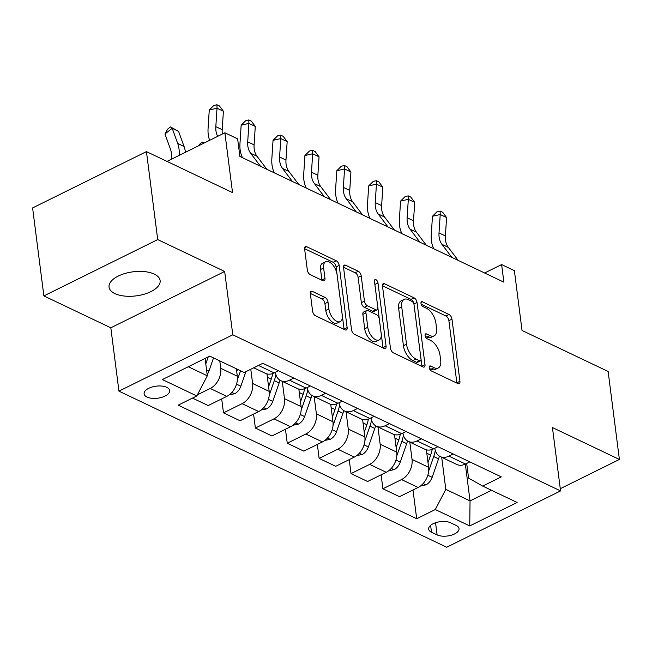 <?xml version="1.0" encoding="UTF-8"?>
<svg xmlns="http://www.w3.org/2000/svg" width="652" height="652" viewBox="0 0 652 652"><rect width="100%" height="100%" fill="white"/><g stroke="black" fill="none" stroke-linecap="round" stroke-linejoin="round"><path stroke-width="0.98" d="M429.203 367.647A2.763 1.443 63.7 0 0 431.265 370.898L457.867 383.563A3.945 2.054 63.7 0 0 459.171 383.645A3.945 2.054 63.7 0 0 459.929 381.306L451.966 319.13A3.945 2.054 63.7 0 0 449.016 314.484L422.414 301.811A2.763 1.443 63.7 0 0 421.502 301.754A2.763 1.443 63.7 0 0 420.972 303.392A2.763 1.443 63.7 0 0 423.034 306.652L426.473 308.29A12.632 6.585 63.7 0 1 435.903 323.156L436.571 328.339A12.632 6.585 63.7 0 1 434.159 335.845A12.632 6.585 63.7 0 1 429.97 335.576L426.53 333.938A2.763 1.443 63.7 0 0 425.617 333.873A2.763 1.443 63.7 0 0 425.088 335.519A2.763 1.443 63.7 0 0 427.15 338.771L430.589 340.409A12.632 6.585 63.7 0 1 440.018 355.283L440.687 360.458A12.632 6.585 63.7 0 1 438.274 367.972A12.632 6.585 63.7 0 1 434.085 367.695L430.646 366.057A2.763 1.443 63.7 0 0 429.733 366A2.763 1.443 63.7 0 0 429.203 367.647M114.899 293.587A25.738 12.127 172.7 0 0 143.986 294.264A25.738 12.127 172.7 0 0 160.123 280.572A25.738 12.127 172.7 0 0 154.288 274.101A25.738 12.127 172.7 0 0 125.192 273.424A25.738 12.127 172.7 0 0 109.055 287.116A25.738 12.127 172.7 0 0 114.899 293.587M147.042 397.06A12.869 6.064 172.7 0 0 161.582 397.394A12.869 6.064 172.7 0 0 169.65 390.548A12.869 6.064 172.7 0 0 166.733 387.312A12.869 6.064 172.7 0 0 152.185 386.978A12.869 6.064 172.7 0 0 144.116 393.824A12.869 6.064 172.7 0 0 147.042 397.06M312.414 291.428A3.945 2.054 63.7 0 0 311.102 291.346A3.945 2.054 63.7 0 0 310.352 293.693L312.585 311.134A3.945 2.054 63.7 0 0 315.527 315.78L345.071 329.847A3.945 2.054 63.7 0 0 346.383 329.936A3.945 2.054 63.7 0 0 347.133 327.589L339.17 265.413A3.945 2.054 63.7 0 0 336.228 260.767L306.685 246.7A3.945 2.054 63.7 0 0 305.372 246.611A3.945 2.054 63.7 0 0 304.623 248.958L307.32 270.026A3.945 2.054 63.7 0 0 310.262 274.679L322.911 280.694A3.945 2.054 63.7 0 0 324.215 280.784A3.945 2.054 63.7 0 0 324.973 278.437L323.628 267.988A10.562 5.501 63.7 0 1 325.641 261.713A10.562 5.501 63.7 0 1 332.455 264.549A10.562 5.501 63.7 0 1 337.027 274.362L342.267 315.299A10.562 5.501 63.7 0 1 340.254 321.575A10.562 5.501 63.7 0 1 333.449 318.738A10.562 5.501 63.7 0 1 328.877 308.918L328.005 302.096A3.945 2.054 63.7 0 0 325.055 297.451L312.414 291.428L310.376 292.438M560.28 488.698L619.4 459.448L608.129 371.469L522.04 330.474L514.379 270.653L501.624 264.573L503.882 282.169L239.879 156.447L237.63 138.852L224.875 132.78L167.026 161.403M157.719 239.586L43.871 295.918L110.824 327.801L224.671 271.468L157.719 239.586L146.447 151.606L232.536 192.601L224.875 132.78M224.671 271.468L232.788 334.81L560.557 490.907L446.71 547.24L118.941 391.143L232.788 334.81M619.4 459.448L552.44 427.557L560.557 490.907M390.45 348.217A3.945 2.054 63.7 0 0 393.392 352.862L422.936 366.929A3.945 2.054 63.7 0 0 424.248 367.019A3.945 2.054 63.7 0 0 424.998 364.672L417.035 302.495A3.945 2.054 63.7 0 0 414.093 297.85L384.55 283.775A3.945 2.054 63.7 0 0 383.237 283.693A3.945 2.054 63.7 0 0 382.488 286.041L390.45 348.217M384.004 348.388L354.46 334.321A3.945 2.054 63.7 0 1 351.518 329.676L343.555 267.499A3.945 2.054 63.7 0 1 344.305 265.152A3.945 2.054 63.7 0 1 345.617 265.234L358.258 271.256A3.945 2.054 63.7 0 1 361.2 275.902L364.435 301.118A3.945 2.054 63.7 0 0 367.378 305.764L375.764 309.765A3.945 2.054 63.7 0 0 377.076 309.847A3.945 2.054 63.7 0 0 377.826 307.5L374.468 281.248A2.763 1.443 63.7 0 1 374.99 279.602A2.763 1.443 63.7 0 1 376.774 280.344A2.763 1.443 63.7 0 1 377.973 282.919L386.065 346.13A3.945 2.054 63.7 0 1 385.316 348.478A3.945 2.054 63.7 0 1 384.004 348.388M43.871 295.918L32.6 207.939L146.447 151.606M456.188 525.455L450.573 522.782A12.47 5.876 172.7 0 0 436.481 522.456A12.47 5.876 172.7 0 0 428.666 529.09A12.47 5.876 172.7 0 0 431.502 532.228L437.109 534.901A12.47 5.876 172.7 0 0 451.2 535.227A12.47 5.876 172.7 0 0 459.016 528.593A12.47 5.876 172.7 0 0 456.188 525.455M466.693 463.425L468.576 478.103L482.692 486.09L501.306 476.881L262.813 363.303L244.198 372.512L209.765 356.114L162.372 379.562L196.806 395.96L178.192 405.169L416.685 518.747L435.3 509.538L445.805 489.367L441.697 457.296M482.692 486.09L517.126 502.488L469.742 525.936L435.3 509.538M110.824 327.801L118.941 391.143M501.624 264.573L484.607 272.992M465.324 464.102L470.043 500.907L491.502 490.288M445.805 489.367L470.043 500.907L469.742 525.936M188.298 366.734L207.312 375.796L205.087 358.429M197.409 394.81L210.221 388.47A16.088 11.451 -64.5 0 0 220.726 368.298L219.773 360.882M192.487 398.103L208.184 405.577L226.798 396.367A16.088 11.451 -64.5 0 0 237.304 376.196L236.358 368.779M221.696 398.885L223.489 412.863L242.104 403.653A16.088 11.451 -64.5 0 0 252.609 383.49L250.784 369.252M223.489 412.863L240.066 420.76L258.681 411.551A16.088 11.451 -64.5 0 0 269.186 391.379L266.953 373.906M253.587 414.069L255.372 428.046L273.987 418.837A16.088 11.451 -64.5 0 0 284.492 398.674L282.275 381.371M255.372 428.046L271.949 435.943L290.572 426.734A16.088 11.451 -64.5 0 0 301.077 406.563L298.836 389.089M285.47 429.252L287.255 443.23L305.87 434.02A16.088 11.451 -64.5 0 0 316.375 413.857L314.166 396.555M287.255 443.23L303.84 451.127L322.455 441.917A16.088 11.451 -64.5 0 0 332.96 421.746L330.719 404.273M317.353 444.444L319.138 458.413L337.76 449.204A16.088 11.451 -64.5 0 0 348.266 429.04L346.049 411.738M319.138 458.413L335.723 466.31L354.338 457.101A16.088 11.451 -64.5 0 0 364.843 436.93L362.602 419.456M349.236 459.627L351.029 473.596L369.643 464.387A16.088 11.451 -64.5 0 0 380.149 444.224L377.932 426.921M351.029 473.596L367.606 481.494L386.22 472.284A16.088 11.451 -64.5 0 0 396.726 452.121L394.484 434.639M381.118 474.811L382.911 488.78L401.526 479.57A16.088 11.451 -64.5 0 0 412.031 459.407L409.815 442.105M382.911 488.78L399.489 496.677L418.103 487.468A16.088 11.451 -64.5 0 0 428.608 467.305L426.367 449.823M413.001 489.994L416.685 518.747M434.811 448.242A16.088 11.451 -64.5 0 0 440.19 456.571L456.767 464.468A16.088 11.451 -64.5 0 0 465.487 464.02L469.815 461.885M440.19 456.571A16.088 11.451 -64.5 0 0 448.91 456.123L453.238 453.988M402.928 433.058A16.088 11.451 -64.5 0 0 408.307 441.388L424.884 449.285A16.088 11.451 -64.5 0 0 433.604 448.837L437.932 446.702M408.307 441.388A16.088 11.451 -64.5 0 0 417.027 440.939L421.347 438.804M371.045 417.875A16.088 11.451 -64.5 0 0 376.424 426.204L393.001 434.102A16.088 11.451 -64.5 0 0 401.722 433.653L406.049 431.51M376.424 426.204A16.088 11.451 -64.5 0 0 385.145 425.756L389.464 423.621M339.162 402.692A16.088 11.451 -64.5 0 0 344.541 411.021L361.118 418.918A16.088 11.451 -64.5 0 0 369.839 418.47L374.158 416.326M344.541 411.021A16.088 11.451 -64.5 0 0 353.262 410.573L357.581 408.437M307.279 387.508A16.088 11.451 -64.5 0 0 312.65 395.837L329.236 403.735A16.088 11.451 -64.5 0 0 337.956 403.286L342.276 401.143M312.65 395.837A16.088 11.451 -64.5 0 0 321.379 395.389L325.698 393.254M275.397 372.316A16.088 11.451 -64.5 0 0 280.767 380.654L297.353 388.551A16.088 11.451 -64.5 0 0 306.073 388.103L310.393 385.96M280.767 380.654A16.088 11.451 -64.5 0 0 289.488 380.206L293.816 378.062M253.75 367.785L265.47 373.368A16.088 11.451 -64.5 0 0 274.19 372.92L278.51 370.776M207.312 375.796L196.806 395.96M429.391 368.453L431.013 369.219A12.632 6.585 63.7 0 0 435.194 369.488L438.274 367.972M434.159 335.845L431.086 337.369A12.632 6.585 63.7 0 1 426.897 337.1L425.275 336.326M456.881 383.091A3.945 2.054 63.7 0 0 456.848 382.822L448.886 320.654A3.945 2.054 63.7 0 0 445.944 316L421.159 304.199M421.95 366.457A3.945 2.054 63.7 0 0 421.925 366.196L413.963 304.019A3.945 2.054 63.7 0 0 411.013 299.374L382.455 285.772M419.57 360.784A2.763 1.443 63.7 0 0 420.483 360.841A2.763 1.443 63.7 0 0 421.013 359.203L414.02 304.623A2.763 1.443 63.7 0 0 411.958 301.371L408.323 299.643A12.632 6.585 63.7 0 0 404.142 299.374A12.632 6.585 63.7 0 0 401.73 306.88L406.506 344.183A12.632 6.585 63.7 0 0 415.935 359.056L419.57 360.784L416.489 362.308A2.763 1.443 63.7 0 0 417.402 362.365L420.483 360.841M404.142 299.374L401.061 300.898A12.632 6.585 63.7 0 0 398.649 308.404L401.73 306.88M416.489 362.308L412.863 360.58A12.632 6.585 63.7 0 1 403.433 345.707L398.649 308.404M343.522 267.23L355.177 272.78L358.258 271.256M377.076 309.847L373.995 311.371A3.945 2.054 63.7 0 1 372.691 311.281L364.305 307.288A3.945 2.054 63.7 0 1 361.355 302.642L358.127 277.426A3.945 2.054 63.7 0 0 355.177 272.78M383.017 347.923A3.945 2.054 63.7 0 0 382.993 347.655L374.892 284.443A2.763 1.443 63.7 0 0 374.827 284.06M367.785 327.288A10.562 5.501 63.7 0 0 372.357 337.108A10.562 5.501 63.7 0 0 379.171 339.945A10.562 5.501 63.7 0 0 381.184 333.661L379.334 319.244A3.945 2.054 63.7 0 0 376.383 314.598L367.997 310.605A3.945 2.054 63.7 0 0 366.693 310.515A3.945 2.054 63.7 0 0 365.935 312.862L367.785 327.288L364.712 328.812A10.562 5.501 63.7 0 0 369.276 338.624A10.562 5.501 63.7 0 0 376.09 341.461L379.171 339.945M366.693 310.515L363.612 312.039A3.945 2.054 63.7 0 0 362.862 314.386L365.935 312.862M364.712 328.812L362.862 314.386M340.254 321.575L337.182 323.099A10.562 5.501 63.7 0 1 330.368 320.262A10.562 5.501 63.7 0 1 325.796 310.442L324.924 303.62A3.945 2.054 63.7 0 0 321.974 298.975L310.319 293.424M325.641 261.713L322.569 263.229A10.562 5.501 63.7 0 0 320.556 269.512L323.628 267.988M321.917 280.23A3.945 2.054 63.7 0 0 321.892 279.961L320.556 269.512M344.085 329.382A3.945 2.054 63.7 0 0 344.06 329.113L336.098 266.937A3.945 2.054 63.7 0 0 333.148 262.291L304.59 248.689M420.507 485.984L426.033 484.819A10.66 7.588 -64.5 0 0 432.154 477.313L438.56 458.853A30.766 21.899 -64.5 0 0 439.399 456.147M426.481 450.671A30.766 21.899 -64.5 0 0 426.693 449.904M428.666 471.111L433.719 456.547A30.766 21.899 -64.5 0 0 435.308 450.524M432.178 449.448A30.766 21.899 115.5 0 1 430.654 455.088L428.022 462.684M451.828 257.385L441.934 244.337A20.114 14.311 115.5 0 1 439.016 232.935L440.214 214.516L432.463 216.268L431.265 234.696A30.163 21.467 -64.5 0 0 433.784 248.795M458.201 260.417L448.315 247.369A20.114 14.311 115.5 0 1 445.389 235.975L446.587 217.548L440.214 214.516L440.116 211.052L442.667 212.267L446.587 217.548M432.463 216.268L437.011 211.753L440.116 211.052M388.625 470.793L394.15 469.636A10.66 7.588 -64.5 0 0 400.271 462.129L406.677 443.67A30.766 21.899 -64.5 0 0 407.516 440.956M394.599 435.487A30.766 21.899 -64.5 0 0 394.81 434.713M396.775 455.927L401.828 441.363A30.766 21.899 -64.5 0 0 403.425 435.34M400.295 434.256A30.766 21.899 115.5 0 1 398.771 439.904L396.131 447.5M356.742 455.609L362.259 454.452A10.66 7.588 -64.5 0 0 368.388 446.946L374.794 428.486A30.766 21.899 -64.5 0 0 375.633 425.772M362.708 420.304A30.766 21.899 -64.5 0 0 362.928 419.529M364.892 440.744L369.945 426.18A30.766 21.899 -64.5 0 0 371.542 420.157M368.413 419.073A30.766 21.899 115.5 0 1 366.889 424.721L364.248 432.317M324.859 440.426L330.377 439.269A10.66 7.588 -64.5 0 0 336.505 431.763L342.911 413.303A30.766 21.899 -64.5 0 0 343.751 410.589M330.825 405.12A30.766 21.899 -64.5 0 0 331.045 404.346M333.009 425.552L338.062 410.996A30.766 21.899 -64.5 0 0 339.659 404.973M336.53 403.89A30.766 21.899 115.5 0 1 335.006 409.537L332.365 417.133M419.937 242.202L410.051 229.154A20.114 14.311 115.5 0 1 407.133 217.752L408.323 199.333L400.572 201.085L399.383 219.512A30.163 21.467 -64.5 0 0 401.901 233.612M426.318 245.233L416.424 232.185A20.114 14.311 115.5 0 1 413.507 220.792L414.705 202.364L408.323 199.333L408.233 195.869L410.784 197.083L414.705 202.364M400.572 201.085L405.128 196.57L408.233 195.869M388.054 227.018L378.168 213.962A20.114 14.311 115.5 0 1 375.25 202.568L376.44 184.141L368.69 185.901L367.5 204.329A30.163 21.467 -64.5 0 0 370.018 218.428M394.436 230.05L384.541 217.002A20.114 14.311 115.5 0 1 381.624 205.608L382.822 187.181L376.44 184.141L376.351 180.685L378.902 181.9L382.822 187.181M368.69 185.901L373.246 181.386L376.351 180.685M356.171 211.827L346.285 198.778A20.114 14.311 115.5 0 1 343.368 187.385L344.558 168.958L336.807 170.718L335.617 189.145A30.163 21.467 -64.5 0 0 338.135 203.237M362.553 214.867L352.659 201.818A20.114 14.311 115.5 0 1 349.741 190.425L350.931 171.998L344.558 168.958L344.46 165.502L347.011 166.716L350.931 171.998M336.807 170.718L341.363 166.203L344.46 165.502M292.976 425.243L298.494 424.085A10.66 7.588 -64.5 0 0 304.623 416.579L311.028 398.119A30.766 21.899 -64.5 0 0 311.868 395.405M298.942 389.929A30.766 21.899 -64.5 0 0 299.154 389.162M301.126 410.369L306.179 395.805A30.766 21.899 -64.5 0 0 307.777 389.79M304.639 388.706A30.766 21.899 115.5 0 1 303.115 394.354L300.482 401.95M324.288 196.643L314.403 183.595A20.114 14.311 115.5 0 1 311.477 172.201L312.675 153.774L304.924 155.535L303.726 173.962A30.163 21.467 -64.5 0 0 306.253 188.053M330.662 199.683L320.776 186.635A20.114 14.311 115.5 0 1 317.858 175.241L319.048 156.814L312.675 153.774L312.577 150.319L315.128 151.533L319.048 156.814M304.924 155.535L309.48 151.019L312.577 150.319M261.093 410.059L266.611 408.902A10.66 7.588 -64.5 0 0 272.732 401.396L279.146 382.936A30.766 21.899 -64.5 0 0 279.977 380.222M267.059 374.745A30.766 21.899 -64.5 0 0 267.271 373.979M269.243 395.185L274.296 380.621A30.766 21.899 -64.5 0 0 275.894 374.607M272.756 373.523A30.766 21.899 115.5 0 1 271.232 379.171L268.6 386.766M229.202 394.876L234.728 393.718A10.66 7.588 -64.5 0 0 240.849 386.212L245.894 371.673M237.361 380.002L240.555 370.784M237.499 369.325L236.717 371.583M198.721 145.722L199.463 144.361L202.364 142.095L204.239 142.992M203.75 143.228L202.364 142.095M207.165 374.59A10.66 7.588 -64.5 0 0 208.966 371.021L213.522 357.907M205.787 363.906L208.232 356.872M171.166 159.357A20.114 14.311 -64.5 0 0 170.441 149.104L164.956 133.986L167.58 129.177L170.482 126.912L178.575 131.362L184.068 146.48A30.163 21.467 115.5 0 1 185.429 152.299M178.575 131.362L172.201 128.322L177.694 143.44A30.163 21.467 115.5 0 1 179.178 155.388M170.482 126.912L172.201 128.322L164.956 133.986M292.406 181.46L282.512 168.412A20.114 14.311 115.5 0 1 279.594 157.018L280.792 138.591L273.041 140.351L271.843 158.778A30.163 21.467 -64.5 0 0 274.37 172.87M298.779 184.5L288.893 171.452A20.114 14.311 115.5 0 1 285.975 160.058L287.165 141.631L280.792 138.591L280.694 135.127L283.245 136.35L287.165 141.631M273.041 140.351L277.597 135.836L280.694 135.127M260.523 166.276L250.629 153.228A20.114 14.311 115.5 0 1 247.711 141.834L248.909 123.407L241.158 125.168L239.96 143.595A30.163 21.467 -64.5 0 0 242.479 157.686M266.896 169.316L257.01 156.268A20.114 14.311 115.5 0 1 254.093 144.874L255.282 126.447L248.909 123.407L248.811 119.944L251.362 121.158L255.282 126.447M241.158 125.168L245.714 120.653L248.811 119.944M217.662 136.35A20.114 14.311 115.5 0 1 215.828 126.651L217.018 108.224L209.268 109.984L208.078 128.403A30.163 21.467 -64.5 0 0 209.642 140.31M222.356 134.027A20.114 14.311 115.5 0 1 222.202 129.691L223.4 111.264L217.018 108.224L216.929 104.76L219.48 105.974L223.4 111.264M209.268 109.984L213.823 105.469L216.929 104.76M220.726 368.298L237.304 376.196M252.609 383.49L269.186 391.379M284.492 398.674L301.077 406.563M316.375 413.857L332.96 421.746M348.266 429.04L364.843 436.93M380.149 444.224L396.726 452.121M412.031 459.407L428.608 467.305M448.91 456.123L465.487 464.02M401.526 479.57L418.103 487.468M369.643 464.387L386.22 472.284M417.027 440.939L433.604 448.837M337.76 449.204L354.338 457.101M385.145 425.756L401.722 433.653M305.87 434.02L322.455 441.917M353.262 410.573L369.839 418.47M273.987 418.837L290.572 426.734M321.379 395.389L337.956 403.286M242.104 403.653L258.681 411.551M289.488 380.206L306.073 388.103M210.221 388.47L226.798 396.367M258.485 365.438L274.19 372.92M435.552 522.749L437.109 534.901M430.613 525.341L431.502 532.228M431.013 369.219L434.085 367.695M425.104 334.639L426.53 333.938M426.897 337.1L429.97 335.576M420.988 302.52L422.414 301.811M445.944 316L449.016 314.484M448.886 320.654L451.966 319.13M456.848 382.822L459.929 381.306M429.22 366.766L430.646 366.057M382.512 284.785L384.55 283.775M411.013 299.374L414.093 297.85M413.963 304.019L417.035 302.495M421.925 366.196L424.998 364.672M403.433 345.707L406.506 344.183M412.863 360.58L415.935 359.056M343.58 266.244L345.617 265.234M358.127 277.426L361.2 275.902M361.355 302.642L364.435 301.118M364.305 307.288L367.378 305.764M372.691 311.281L375.764 309.765M374.892 284.443L377.973 282.919M382.993 347.655L386.065 346.13M321.974 298.975L325.055 297.451M324.924 303.62L328.005 302.096M325.796 310.442L328.877 308.918M321.892 279.961L324.973 278.437M304.647 247.703L306.685 246.7M333.148 262.291L336.228 260.767M336.098 266.937L339.17 265.413M344.06 329.113L347.133 327.589M423.132 483.588L425.813 484.868M433.719 456.547L438.56 458.853M426.807 453.254L430.654 455.088M427.834 475.251L432.154 477.313M441.934 244.337L448.315 247.369M439.016 232.935L445.389 235.975M391.241 468.405L393.93 469.684M401.828 441.363L406.677 443.67M394.925 438.071L398.771 439.904M395.951 460.067L400.271 462.129M359.358 453.221L362.047 454.501M369.945 426.18L374.794 428.486M363.042 422.887L366.889 424.721M364.069 444.884L368.388 446.946M327.475 438.038L330.165 439.318M338.062 410.996L342.911 413.303M331.159 407.704L335.006 409.537M332.178 429.701L336.505 431.763M410.051 229.154L416.424 232.185M407.133 217.752L413.507 220.792M378.168 213.962L384.541 217.002M375.25 202.568L381.624 205.608M346.285 198.778L352.659 201.818M343.368 187.385L349.741 190.425M295.592 422.855L298.274 424.126M306.179 395.805L311.028 398.119M299.276 392.52L303.115 394.354M300.295 414.517L304.623 416.579M314.403 183.595L320.776 186.635M311.477 172.201L317.858 175.241M263.71 407.663L266.391 408.943M274.296 380.621L279.146 382.936M267.393 377.337L271.232 379.171M268.412 399.334L272.732 401.396M231.827 392.48L234.508 393.759M236.529 384.15L240.849 386.212M206.554 369.88L208.966 371.021M184.068 146.48L177.694 143.44M282.512 168.412L288.893 171.452M279.594 157.018L285.975 160.058M250.629 153.228L257.01 156.268M247.711 141.834L254.093 144.874M215.828 126.651L222.202 129.691"/></g></svg>
